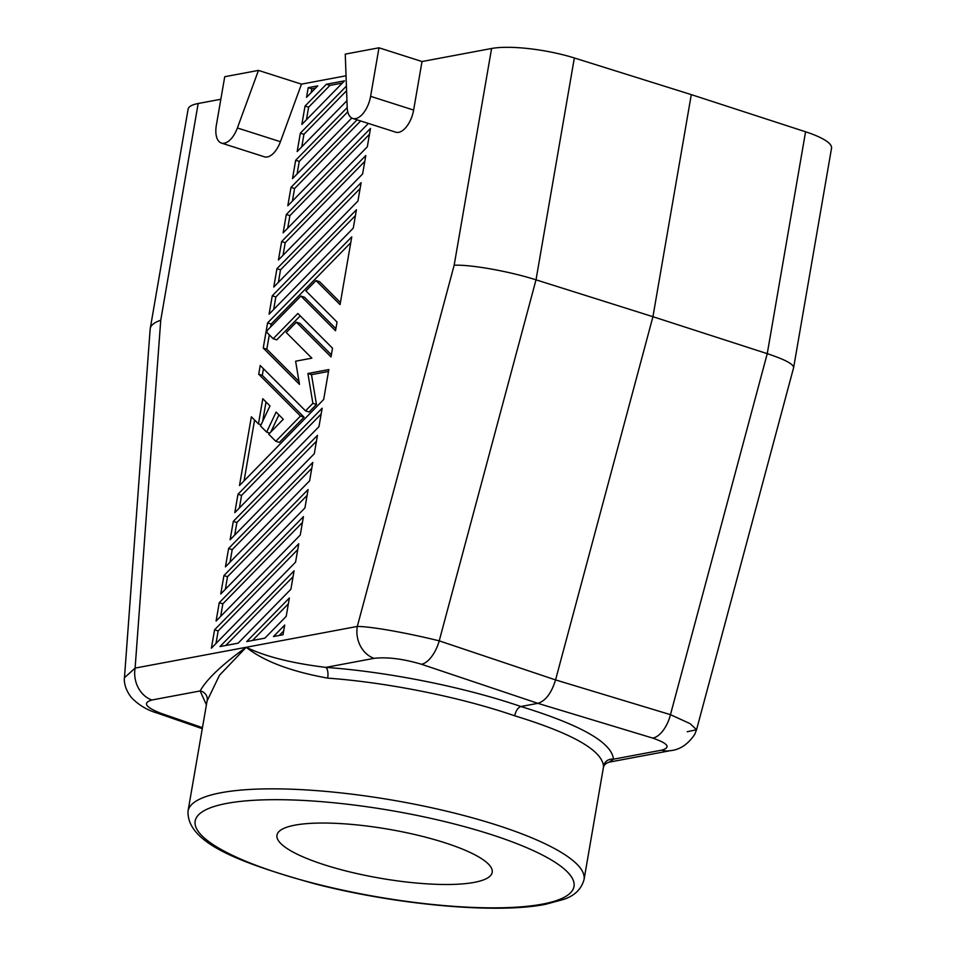 <?xml version="1.0" encoding="UTF-8"?>
<svg xmlns="http://www.w3.org/2000/svg" width="956" height="956" viewBox="0 0 956 956"><rect width="100%" height="100%" fill="white"/><g stroke="black" fill="none" stroke-linecap="round" stroke-linejoin="round"><path stroke-width="1.43" d="M207.201 700.712L219.486 675.259L246.206 647.272C265.278 656.533 291.831 663.237 325.853 667.384C388.435 671.865 464.556 687.161 520.912 706.52C517.949 707.583 515.87 710.678 514.687 715.793C572.357 733.455 601.969 750.257 603.523 766.198L603.415 767.417C603.989 764.991 605.853 763.235 609.02 762.171L670.503 750.639A26.206 21.785 79.4 0 0 670.515 750.639C679.859 749.767 687.926 744.377 694.701 734.459L696.554 729.727L690.136 723.656L670.455 714.67A26.206 13.719 106.8 0 1 652.757 738.104C668.148 743.433 671.136 747.449 661.707 750.149A26.206 21.785 79.4 0 0 670.503 750.639M603.523 766.198A8.735 8.52 -178.6 0 1 613.465 759.195L609.02 762.171M687.185 731.746L696.554 729.727L793.635 367.594C793.552 364.093 784.757 359.444 767.25 353.66L670.455 714.67L555.556 679.907L652.936 316.699L767.25 353.66L805.573 131.785A61.16 13.91 -170.2 0 1 831.541 148.18L793.635 367.594M237.387 127.973L280.419 141.703A20.972 10.647 107.7 0 1 264.465 156.82L221.434 143.077A20.972 10.647 107.7 0 1 216.343 125.26L224.732 76.719L258.455 70.397L237.387 127.973A20.972 10.647 107.7 0 1 221.434 143.077M220.836 99.257L198.179 103.511A61.16 13.91 -170.2 0 0 188.117 109.127L150.152 329.067L124.459 677.72L135.107 668.101A26.206 21.785 -100.6 0 0 151.908 699.995C142.468 702.78 145.384 707.177 160.656 713.2L202.433 727.659M491.587 48.493L454.16 265.23C470.806 264.454 509.548 271.373 536.017 279.833L652.936 316.699L691.296 94.62L574.341 57.969A61.16 13.91 9.8 0 0 491.587 48.493L422.014 61.531L378.982 47.8L345.259 54.122L347.183 107.383A20.972 10.647 -72.3 0 0 352.764 118.46A20.972 10.647 -72.3 0 0 370.605 96.329L378.982 47.8M352.764 118.46L395.796 132.191A20.972 10.647 -72.3 0 0 413.625 110.071L422.014 61.531M346.036 75.787L301.475 84.14L258.455 70.397M280.419 141.703L301.475 84.14M306.541 97.345L317.762 85.873L308.214 87.653L306.541 97.345M273.165 338.723L266.867 332.401L267.202 330.465L300.865 296.049L335.532 330.764L337.038 322.053L305.92 290.887L316.018 280.562L340.049 304.629L351.76 236.861L267.584 322.901L263.235 348.08L299.479 384.372L295.619 361.201L311.859 358.165L286.25 332.521L296.348 322.196L331.015 356.911L332.521 348.199L297.854 313.484L273.165 338.723L276.75 339.858L300.232 315.862M347.183 107.61L295.667 160.261L292.5 178.664L351.796 118.042M300.256 535.037L303.434 516.646L219.259 602.686L216.08 621.077L300.256 535.037M276.941 268.696L273.763 287.087L357.938 201.047L361.117 182.656L276.941 268.696L280.526 269.831L360.113 188.487M223.931 575.572L220.752 593.975L304.94 507.935L308.107 489.532L223.931 575.572L227.516 576.719L307.103 495.375M281.626 241.581L278.447 259.984L362.623 173.944L365.801 155.541L281.626 241.581L285.211 242.728L364.798 161.385M286.31 214.479L283.131 232.87L367.307 146.83L370.486 128.439L286.31 214.479L289.895 215.626L369.47 134.282M264.884 638.154L286.203 616.357L289.381 597.966L246.732 641.56L264.884 638.154M317.476 435.327L233.3 521.367L230.121 539.758L314.297 453.718L317.476 435.327M309.613 480.82L312.791 462.429L228.615 548.469L225.437 566.86L309.613 480.82M357.066 119.835L290.994 187.376L287.816 205.767L368.359 123.432M353.266 228.149L356.433 209.758L272.257 295.798L269.078 314.189L353.266 228.149M214.574 629.789L211.396 648.18L295.571 562.14L298.75 543.749L214.574 629.789L218.159 630.936L297.734 549.592M238.14 643.173L290.887 589.255L294.066 570.851L219.988 646.567L238.14 643.173M301.857 124.447L344.507 80.854L326.366 84.259L305.036 106.056L301.857 124.447M283.287 419.254L276.117 412.072L266.64 432.112L260.498 425.958L269.974 405.918L262.792 398.736L258.455 423.914L251.356 416.804L239.49 485.54L323.666 399.5L328.828 369.578L307.904 373.509L312.875 403.36L305.526 410.865L260.223 365.503L258.718 374.214L300.471 416.027L275.782 441.266L268.696 434.167L283.287 419.254M346.419 86.076L300.351 133.159L297.173 151.55L346.944 100.691M322.16 408.212L237.984 494.252L234.806 512.655L318.981 426.615L322.16 408.212M284.697 625.069L273.476 636.541L283.024 634.748L284.697 625.069M266.64 432.112L269.735 433.104M270.835 431.981L278.913 414.88M258.455 423.914L261.072 424.751M262.673 421.369L266.019 401.974M305.526 410.865L309.111 412.012L316.46 404.507L311.489 374.644L328.505 371.454M275.782 441.266L279.367 442.413L304.056 417.175L262.303 375.361L263.45 368.729M244.079 480.844L254.583 420.043M301.773 146.854L303.936 134.306L346.574 90.724M239.394 507.959L241.569 495.399L321.144 414.056M237.984 494.252L241.569 495.399M300.351 133.159L303.936 134.306M279.236 635.465L283.693 630.912M311.13 92.648L311.799 88.8L315.588 88.095M308.214 87.653L311.799 88.8M331.385 354.819L299.933 323.343L296.348 322.196M298.989 381.432L266.82 349.215L269.305 334.851M263.235 348.08L266.82 349.215M270.668 326.916L271.169 324.048L350.744 242.704M267.584 322.901L271.169 324.048M340.408 302.55L319.603 281.709L316.018 280.562M335.891 328.685L304.45 297.197L300.865 296.049M295.667 160.261L299.252 161.409L347.769 111.828M297.089 173.968L299.252 161.409M220.669 616.381L222.844 603.822L302.419 522.478M219.259 602.686L222.844 603.822M278.363 282.39L280.526 269.831M225.353 589.278L227.516 576.719M283.048 255.288L285.211 242.728M287.72 228.173L289.895 215.626M252.492 640.472L288.377 603.798M234.722 535.061L236.885 522.502L316.472 441.17M233.3 521.367L236.885 522.502M230.038 562.164L232.2 549.616L311.787 468.273M228.615 548.469L232.2 549.616M292.405 201.071L294.579 188.511L360.651 120.97M290.994 187.376L294.579 188.511M272.257 295.798L275.842 296.946L355.429 215.602M273.679 309.493L275.842 296.946M215.984 643.484L218.159 630.936M225.747 645.491L293.062 576.695M305.036 106.056L308.621 107.192L329.951 85.395L342.332 83.076M326.366 84.259L329.951 85.395M306.458 119.751L308.621 107.192M258.718 374.214L262.303 375.361M300.471 416.027L304.056 417.175M312.875 403.36L316.46 404.507M307.904 373.509L311.489 374.644M661.707 750.149L613.465 759.195C611.78 742.513 580.925 724.959 520.912 706.52L537.858 703.341C545.577 700.939 551.481 693.136 555.556 679.907L439.222 640.855A26.206 12.882 108.6 0 1 421.524 664.277C403.169 658.839 387.371 656.856 374.107 658.337A26.206 21.785 -100.6 0 1 357.305 626.443C373.569 626.562 412.359 634.187 439.222 640.855L536.017 279.833L574.341 57.969M691.296 94.62L805.573 131.785M124.459 677.72C124.041 679.465 123.933 688.189 131.546 697.713C138.68 705.014 147.105 710.093 156.796 712.937A26.206 13.515 -70.9 0 0 156.808 712.937A26.206 13.515 -70.9 0 0 160.656 713.2M198.179 103.511L160.739 320.248C154.382 322.399 150.869 325.16 150.212 328.541M188.009 811.178A200.951 45.685 9.8 0 1 221.087 792.727A200.951 45.685 9.8 0 1 495.865 824.789A200.951 45.685 9.8 0 1 584.044 879.58C581.379 889.211 574.52 895.832 563.466 899.465L545.41 904.34C496.63 914.056 396.62 904.926 315.313 883.953C240.565 863.041 186.874 843.24 188.009 811.178L207.309 699.613M206.388 704.787L200.151 690.949A8.735 8.485 -177.9 0 1 207.321 699.41M151.908 699.995L200.151 690.949C206.675 679.202 222.031 664.647 246.206 647.272C263.545 661.146 290.696 671.435 327.657 678.127C387.718 682.476 460.41 697.103 514.687 715.793M444.277 842.571A109.211 24.832 9.8 0 1 492.197 872.35A109.211 24.832 9.8 0 1 433.546 884.204A109.211 24.832 9.8 0 1 324.885 864.965A109.211 24.832 9.8 0 1 276.965 835.174A109.211 24.832 9.8 0 1 335.604 823.331A109.211 24.832 9.8 0 1 444.277 842.571M374.107 658.337L325.853 667.384A8.735 3.657 -85.8 0 1 327.657 678.127M160.739 320.248L135.107 668.101L357.305 626.443L454.16 265.23M421.524 664.277L537.858 703.341L652.757 738.104M542.351 904.137A192.216 43.701 9.8 0 1 279.511 873.461A192.216 43.701 9.8 0 1 226.811 803.399A192.216 43.701 9.8 0 1 489.639 834.062A192.216 43.701 9.8 0 1 542.351 904.137M413.625 110.071L370.605 96.329M156.808 712.937L202.266 728.675M584.044 879.58L603.415 767.417"/></g></svg>
